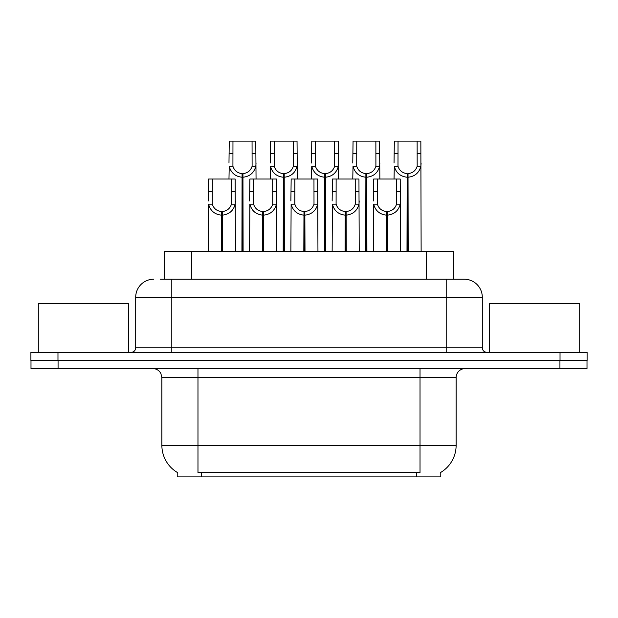 <?xml version="1.0" encoding="UTF-8"?>
<svg xmlns="http://www.w3.org/2000/svg" width="618" height="618" viewBox="0 0 618 618"><rect width="100%" height="100%" fill="white"/><g stroke="black" fill="none" stroke-linecap="round" stroke-linejoin="round"><path stroke-width="0.93" d="M160.162 279.212L171.804 279.212L160.162 279.212L164.597 279.212L164.597 251.232L453.403 251.232L453.403 279.212M440.781 472.391L440.781 476.887L177.219 476.887L177.219 472.391M177.482 472.554A31.595 31.595 0 0 1 161.87 445.3L197.976 445.3L197.976 472.554L420.024 472.554L420.024 445.3L456.13 445.3L456.13 377.598A9.023 9.023 0 0 1 465.153 368.575M161.87 445.3L161.87 377.598L160.858 373.442C159.089 370.329 156.424 368.707 152.847 368.575M440.518 472.554A31.595 31.595 0 0 0 456.13 445.3M58.069 368.575L587.007 368.575L587.007 360.449L30.993 360.449L30.993 368.575L58.069 368.575L58.069 360.449M153.751 279.212A18.053 18.053 0 0 0 135.697 297.266L135.697 347.81A4.511 4.511 0 0 1 131.178 352.33M464.249 279.212A18.053 18.053 0 0 1 482.303 297.266L171.804 297.266L171.804 279.212L463.979 279.212M482.303 297.266L482.303 347.81C482.573 350.553 484.079 352.059 486.822 352.33M57.976 352.33L30.9 352.33L30.9 360.449L57.976 360.449L57.976 352.33L560.024 352.33L560.024 360.449L587.1 360.449L587.1 352.33L560.024 352.33M386.358 251.232L386.52 211.518C381.885 211.039 378.834 208.59 377.359 204.164L377.405 179.019L400.217 179.019L400.487 251.232M386.358 215.126C379.63 214.361 375.396 210.715 373.658 204.164L373.411 251.232M373.411 200.935L373.689 179.019L377.405 179.019M387.386 251.232L387.386 211.518C392.021 211.039 395.072 208.59 396.54 204.164L396.501 179.019M387.386 211.518L387.54 251.232M386.52 211.518L386.52 251.232M400.487 200.935L400.248 204.164C398.502 210.715 394.269 214.361 387.54 215.126M406.992 251.232L407.154 173.612C402.519 173.125 399.467 170.676 397.992 166.257L398.038 141.113L420.85 141.113L421.128 251.232M406.992 177.219C400.263 176.454 396.03 172.801 394.292 166.257L394.045 179.019M394.045 163.021L394.323 141.113L398.038 141.113M408.019 251.232L408.019 173.612C412.654 173.125 415.705 170.676 417.173 166.257L417.135 141.113M408.019 173.612L408.174 251.232M407.154 173.612L407.154 251.232M421.128 163.021L420.881 166.257C419.135 172.801 414.902 176.454 408.174 177.219M128.567 352.33L128.567 303.585L38.301 303.585L38.301 352.33M579.699 352.33L579.699 303.585L489.433 303.585L489.433 352.33M345.091 251.232L345.253 211.518C340.618 211.039 337.559 208.59 336.092 204.164L336.13 179.019L358.95 179.019L359.22 251.232M345.091 215.126C338.363 214.361 334.129 210.715 332.391 204.164L332.144 251.232M332.144 200.935L332.422 179.019L336.13 179.019M346.119 251.232L346.119 211.518C350.754 211.039 353.805 208.59 355.273 204.164L355.234 179.019M346.119 211.518L346.273 251.232M345.253 211.518L345.253 251.232M359.22 200.935L358.973 204.164C357.235 210.715 353.002 214.361 346.273 215.126M303.824 251.232L303.979 211.518C299.344 211.039 296.292 208.59 294.825 204.164L294.863 179.019L317.675 179.019L317.953 251.232M303.824 215.126C297.096 214.361 292.862 210.715 291.124 204.164L290.877 251.232M290.877 200.935L291.155 179.019L294.863 179.019M304.844 251.232L304.844 211.518C309.479 211.039 312.538 208.59 314.006 204.164L313.967 179.019M304.844 211.518L305.006 251.232M303.979 211.518L303.979 251.232M317.953 200.935L317.706 204.164C315.968 210.715 311.735 214.361 305.006 215.126M262.557 251.232L262.712 211.518C258.077 211.039 255.025 208.59 253.558 204.164L253.596 179.019L276.408 179.019L276.686 251.232M262.557 215.126C255.829 214.361 251.596 210.715 249.85 204.164L249.61 251.232M249.61 200.935L249.881 179.019L253.596 179.019M263.577 251.232L263.577 211.518C268.212 211.039 271.263 208.59 272.739 204.164L272.692 179.019M263.577 211.518L263.739 251.232M262.712 211.518L262.712 251.232M276.686 200.935L276.439 204.164C274.701 210.715 270.468 214.361 263.739 215.126M221.29 251.232L221.445 211.518C216.81 211.039 213.758 208.59 212.283 204.164L212.329 179.019L235.141 179.019L235.419 251.232M221.29 215.126C214.562 214.361 210.321 210.715 208.583 204.164L208.336 251.232M208.336 200.935L208.614 179.019L212.329 179.019M222.31 251.232L222.31 211.518C226.945 211.039 229.996 208.59 231.472 204.164L231.426 179.019M222.31 211.518L222.472 251.232M221.445 211.518L221.445 251.232M235.419 200.935L235.172 204.164C233.434 210.715 229.201 214.361 222.472 215.126M365.725 251.232L365.887 173.612C361.252 173.125 358.201 170.676 356.725 166.257L356.771 141.113L379.583 141.113L379.854 179.019M365.725 177.219C358.996 176.454 354.763 172.801 353.025 166.257L352.778 179.019M352.778 163.021L353.056 141.113L356.771 141.113M366.752 251.232L366.752 173.612C371.387 173.125 374.438 170.676 375.906 166.257L375.868 141.113M366.752 173.612L366.907 251.232M365.887 173.612L365.887 251.232M379.854 163.021L379.614 166.257C377.868 172.801 373.635 176.454 366.907 177.219M324.458 251.232L324.612 173.612C319.985 173.125 316.926 170.676 315.458 166.257L315.497 141.113L338.309 141.113L338.587 179.019M324.458 177.219C317.729 176.454 313.496 172.801 311.758 166.257L311.511 179.019M311.511 163.021L311.789 141.113L315.497 141.113M325.485 251.232L325.485 173.612C330.112 173.125 333.172 170.676 334.639 166.257L334.601 141.113M325.485 173.612L325.64 251.232M324.612 173.612L324.612 251.232M338.587 163.021L338.34 166.257C336.601 172.801 332.368 176.454 325.64 177.219M283.191 251.232L283.345 173.612C278.71 173.125 275.659 170.676 274.191 166.257L274.23 141.113L297.042 141.113L297.32 179.019M283.191 177.219C276.462 176.454 272.229 172.801 270.483 166.257L270.244 179.019M270.244 163.021L270.514 141.113L274.23 141.113M284.21 251.232L284.21 173.612C288.845 173.125 291.897 170.676 293.372 166.257L293.326 141.113M284.21 173.612L284.373 251.232M283.345 173.612L283.345 251.232M297.32 163.021L297.073 166.257C295.334 172.801 291.101 176.454 284.373 177.219M241.924 251.232L242.078 173.612C237.443 173.125 234.392 170.676 232.924 166.257L232.963 141.113L255.775 141.113L256.053 179.019M241.924 177.219C235.195 176.454 230.962 172.801 229.216 166.257L228.977 179.019M228.977 163.021L229.247 141.113L232.963 141.113M242.944 251.232L242.944 173.612C247.579 173.125 250.63 170.676 252.105 166.257L252.059 141.113M242.944 173.612L243.106 251.232M242.078 173.612L242.078 251.232M256.053 163.021L255.806 166.257C254.068 172.801 249.834 176.454 243.106 177.219M416.416 476.887L416.416 472.391M201.584 476.887L201.584 472.391M191.673 279.212L191.673 251.232M426.327 279.212L426.327 251.232M420.024 368.575L420.024 377.598L161.87 377.598M456.13 377.598L420.024 377.598L420.024 445.3L197.976 445.3L197.976 368.575M559.931 368.575L559.931 360.449M171.804 352.33L171.804 297.266L135.697 297.266M135.697 347.81L482.303 347.81M446.196 279.212L446.196 352.33M377.405 191.402L373.689 191.402M377.359 204.164L373.658 204.164M400.248 204.164L396.54 204.164M400.217 191.402L396.501 191.402M398.038 153.488L394.323 153.488M397.992 166.257L394.292 166.257M420.881 166.257L417.173 166.257M420.85 153.488L417.135 153.488M336.13 191.402L332.422 191.402M336.092 204.164L332.391 204.164M358.973 204.164L355.273 204.164M358.95 191.402L355.234 191.402M294.863 191.402L291.155 191.402M294.825 204.164L291.124 204.164M317.706 204.164L314.006 204.164M317.675 191.402L313.967 191.402M253.596 191.402L249.881 191.402M253.558 204.164L249.85 204.164M276.439 204.164L272.739 204.164M276.408 191.402L272.692 191.402M212.329 191.402L208.614 191.402M212.283 204.164L208.583 204.164M235.172 204.164L231.472 204.164M235.141 191.402L231.426 191.402M356.771 153.488L353.056 153.488M356.725 166.257L353.025 166.257M379.614 166.257L375.906 166.257M379.583 153.488L375.868 153.488M315.497 153.488L311.789 153.488M315.458 166.257L311.758 166.257M338.34 166.257L334.639 166.257M338.309 153.488L334.601 153.488M274.23 153.488L270.514 153.488M274.191 166.257L270.483 166.257M297.073 166.257L293.372 166.257M297.042 153.488L293.326 153.488M232.963 153.488L229.247 153.488M232.924 166.257L229.216 166.257M255.806 166.257L252.105 166.257M255.775 153.488L252.059 153.488"/></g></svg>
